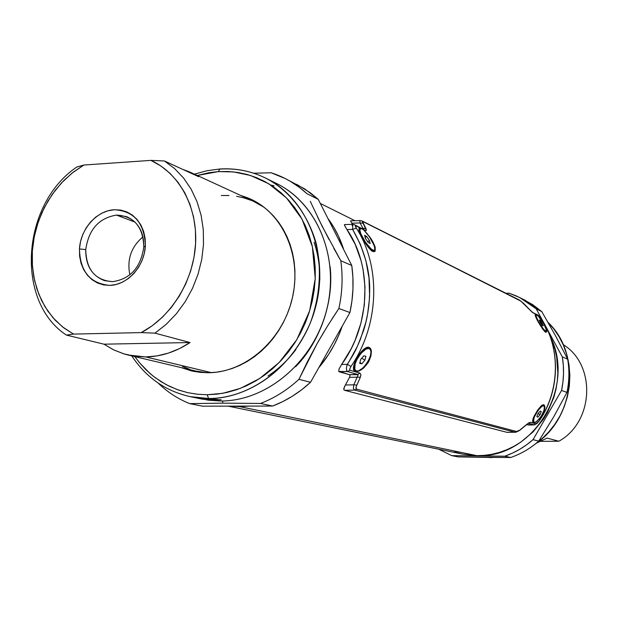 <?xml version="1.0" encoding="UTF-8"?>
<svg xmlns="http://www.w3.org/2000/svg" width="618" height="618" viewBox="0 0 618 618"><rect width="100%" height="100%" fill="white"/><g stroke="black" fill="none" stroke-linecap="round" stroke-linejoin="round"><path stroke-width="0.93" d="M239.66 406.613L230.135 406.126L239.66 406.613L249.286 406.088L239.66 406.613L476.849 455.659L239.66 406.613M228.073 406.126L463.098 454.199L476.849 455.659L463.052 454.184M318.733 367.749L328.444 354.686L334.207 344.829L339.097 334.454L342.233 326.149C336.918 341.646 329.085 355.512 318.733 367.749M343.739 249.664L338.594 236.377L333.658 227.045L327.926 218.463C334.809 227.71 340.078 238.115 343.739 249.664M461.824 453.921L454.562 451.897M530.406 310.421L532.685 312.422L530.406 310.421M549.912 335.775L554.941 349.309L556.671 357.127L557.853 373.226L557.281 381.345L555.945 389.402L553.852 397.304L547.494 412.36L543.299 419.344L533.071 431.897L520.781 442.148L514.014 446.273L506.93 449.688L499.599 452.353L492.09 454.238L484.481 455.35L476.849 455.659C532.731 458.873 577.058 386.976 549.912 335.775M267.996 375.968C278.618 368.992 287.926 360.178 295.922 349.533M319.784 280.317C320.047 267.007 318.146 254.33 314.075 242.287M330.112 266.551C334.4 304.102 317.961 344.419 295.582 366.744C321.445 338.293 332.963 304.898 330.112 266.551M215.396 399.313L217.868 399.568L218.2 399.9L216.215 400.07L216.246 399.39L216.215 400.07L210.591 399.591L213.697 399.259M208.629 398.486C234.685 399.305 284.311 382.627 310.414 322.735C319.923 296.308 321.854 269.85 316.192 243.384C306.76 210.305 285.933 188.343 265.547 178.061C306.814 198.146 329.433 253.635 315.821 306.196C302.511 358.826 255.319 398.641 208.629 398.486L212.244 399.243L190.197 396.648L208.629 398.486L207.146 394.748L208.629 398.486M220.17 169.093L219.722 169.008L218.409 171.595L233.527 171.904L250.475 175.466L268.591 183.677L286.513 197.938L302.017 219.096L312.384 246.729L315.234 278.556L309.657 310.846L296.779 339.722L279.135 362.557L259.568 378.571L240.294 388.398L222.634 393.334L207.146 394.748L217.042 394.153L226.945 392.461L236.764 389.68L246.381 385.833L255.721 380.943L264.674 375.072L273.141 368.258L281.043 360.572L288.282 352.09L294.801 342.897L300.51 333.087L305.354 322.766L309.286 312.044L312.26 301.02L314.253 289.819L315.234 278.556L315.195 267.355L314.153 256.315L312.113 245.57L309.108 235.219L305.161 225.369L300.325 216.115L294.662 207.548L288.22 199.745L281.082 192.785L273.318 186.736L265.014 181.638L256.246 177.536L247.107 174.469L237.698 172.453L228.096 171.495L218.409 171.595L208.706 172.754L197.273 175.481L218.409 171.595L219.722 169.008L220.17 169.093C236.115 168.088 251.24 171.078 265.547 178.061C251.101 171.016 235.837 167.996 219.753 169.008L206.984 170.722L194.415 174.16M211.48 399.251L216.23 399.63M218.378 399.715L221.128 399.746M271.07 181.043C314.122 198.278 339.715 253.11 327.463 306.513C315.566 359.977 268.003 401.236 220.688 401.005C266.883 401.19 313.496 361.963 326.605 310.081C340.008 258.254 317.598 203.5 276.756 183.616L265.547 178.061M271.14 172.777L253.674 173.21L271.14 172.777L285.246 178.548L290.19 181.244L299.622 187.548L306.937 193.681C296.354 183.971 284.419 177.003 271.14 172.777M324.226 331.41L317.158 343.523L298.927 379.305L310.522 382.287L301.731 389.719L292.414 396.192L282.658 401.654L272.561 406.049L202.557 406.173L189.687 403.616L222.913 403.152L189.687 403.616L202.557 406.173L272.561 406.049L260.495 403.446L222.913 403.152L222.449 400.982L222.913 403.152L260.495 403.446C274.477 398.123 287.285 390.074 298.927 379.305L307.602 361.36L317.158 343.523L327.633 325.848L338.88 308.49C342.357 292.414 342.998 276.493 340.796 260.734L322.132 226.258L310.282 201.337M208.258 372.747L191.433 370.893L181.105 367.571L192.654 371.171L200.379 372.391L208.258 372.747L216.215 372.221L224.172 370.815L232.051 368.537L239.776 365.408L247.254 361.453L254.423 356.71L261.205 351.217L267.524 345.037L273.326 338.224L278.533 330.846L283.106 322.982L286.984 314.709L290.128 306.111L292.523 297.273L294.122 288.297L294.917 279.274L294.91 270.29L294.098 261.437L292.484 252.808L290.097 244.489L286.961 236.563L283.106 229.108L278.587 222.202L273.442 215.906L267.733 210.274L261.507 205.361L254.848 201.221L247.81 197.876L240.472 195.358L250.653 199.112C283.724 214.098 302.295 257.521 292.105 299.05C282.171 340.634 245.23 372.592 208.258 372.747M189.34 370.082L193.527 371.348M216.215 400.07L220.688 401.005L216.215 400.07M317.413 216.686L329.039 239.529M333.72 248.158L340.796 260.734L351.766 265.493L318.239 199.359L306.937 193.681L318.239 199.359L351.766 265.493L352.886 277.111L352.955 288.907L351.959 300.757L349.919 312.546L338.88 308.49L331.858 319.151M310.522 382.287L349.919 312.546L310.522 382.287L298.927 379.305C287.285 390.074 274.477 398.123 260.495 403.446L272.561 406.049C286.373 400.812 299.027 392.894 310.522 382.287M131.773 355.891C146.072 377.505 165.539 391.094 190.197 396.648L202.449 399.182L220.688 401.005L208.359 400.194L196.385 397.698M134.84 356.609L139.328 362.519L145.948 369.749L153.241 376.177L161.143 381.739L169.587 386.381L178.494 390.035L187.779 392.669L197.366 394.253L207.146 394.748L197.783 394.292L187.756 392.669L177.181 389.572L166.25 384.69L155.257 377.729L149.865 373.38L139.583 362.828L134.84 356.609M296.679 184.349L310.182 192.685L318.239 199.359L304.859 189.015L285.246 178.548M252.584 200.039L244.388 197.157L251.696 199.668M189.687 403.616C177.86 398.888 167.331 392.028 158.108 383.036C167.331 392.028 177.86 398.888 189.687 403.616M351.766 265.493L340.796 260.734C342.998 276.493 342.357 292.414 338.88 308.49L349.919 312.546C353.341 296.717 353.952 281.028 351.766 265.493M274.06 185.856L270.738 185.014M212.244 399.243L217.868 399.568M491.874 457.614L487.208 457.405L491.874 457.614M522.635 299.112L532.654 304.628L541.793 311.626L555.428 335.605L567.679 359.205C569.518 370.228 569.278 381.298 566.961 392.422C569.278 381.298 569.518 370.228 567.679 359.205L562.31 356.872L545.864 326.59L562.31 356.872C564.157 368.011 563.91 379.197 561.569 390.437L566.961 392.422L553.635 416.995L538.711 441.113C530.321 448.467 521.005 453.929 510.762 457.49C521.005 453.929 530.321 448.467 538.711 441.113L533.033 439.653C524.558 447.084 515.157 452.6 504.821 456.208L510.762 457.49L485.145 457.374L458.123 456.895L510.762 457.49L504.821 456.208L451.712 455.628L458.123 456.895L451.712 455.628L504.821 456.208L512.368 453.172L519.63 449.371L526.544 444.852L533.033 439.653L538.711 441.113L553.635 416.995L566.961 392.422L561.569 390.437L533.033 439.653L561.569 390.437L562.936 382.063L563.516 373.62L563.307 365.192L562.31 356.872L567.679 359.205L555.428 335.605L541.793 311.626L536.208 308.822L543.817 322.82L536.208 308.822L530.035 303.855L523.423 299.568L516.439 295.999L509.139 293.171L505.918 293.264L509.139 293.171L519.792 297.598L536.208 308.822L541.793 311.626L525.524 300.502L519.792 297.598M535.999 443.407C575.08 417.019 581.121 353.589 548.058 322.395L553.867 329.023L559.081 336.686L563.477 345.323L566.845 354.802L569.016 364.929L569.873 375.45L569.34 386.088L567.455 396.54L564.304 406.536L560.039 415.837L554.864 424.257L548.985 431.688L542.627 438.069L535.999 443.407M438.749 449.216L451.712 455.628L438.749 449.216M487.177 457.405L491.974 457.614M368.359 360.642L367.517 362.133M363.407 368.305L366.057 365.215L365.717 364.798M353.867 367.795L353.851 366.544M354.84 362.542L359.352 354.23L365.902 347.795L368.637 347.192M355.543 360.703L353.813 365.308L353.481 369.363L354.029 370.692L356.231 371.673L359.274 370.9L362.148 369.216M542.179 414.647L541.824 415.265M544.62 405.555L544.883 407.733L544.226 410.908L542.28 415.443L540.441 417.884L544.334 409.695L544.721 407.277L543.701 405.671L542.102 406.188L538.904 409.178L534.215 417.142L533.334 421.051L534.392 422.619L536.996 421.329L540.279 417.637M537.405 410.437L541.909 405.277L543.57 404.69M534.624 415.134L533.102 418.525L532.616 422.38L533.821 422.99L537.374 421.182M545.146 331.557L545.006 331.534C546.86 334.539 538.301 323.917 535.528 316.308L535.211 314.284L536.3 314.616M540.796 319.042L544.149 323.932L546.235 328.266L546.443 329.896M535.574 316.563L535.288 315.52M542.102 328.32L545.756 332.206L546.853 331.557L546.567 330.02M367.324 233.89L372.693 241.414L375.157 247.015L375.219 249.139L374.848 248.853M359.197 231.001L358.865 229.873L359.475 227.972L361.144 228.49M367.254 245.941C370.398 249.78 372.129 251.557 372.438 251.263L373.712 251.68L375.118 251.256L375.234 249.17M375.219 249.046L374.23 244.581M373.063 242.094L372.283 240.688M371.619 239.583L369.263 236.231M356.207 386.582L360.348 377.266L360.912 374.554L359.97 373.125L349.942 370.236L349.68 369.116L350.97 366.497C379.707 324.62 380.927 266.057 356.37 228.158L355.365 225.57L365.431 230.475L366.42 230.367L363.09 223.276L360.101 222.959L359.83 220.881L360.271 220.572L359.83 220.889L360.101 222.959L363.09 223.276L362.519 222.279M362.326 221.762L363.083 221.615L362.387 221.097L521.036 301.198M522.874 302.766L523.786 303.623M523.848 303.654L529.549 309.533M536.918 314.771L532.345 312.26L529.634 309.587L532.507 312.515L537.899 314.987L541.059 318.432C561.237 348.282 559.777 391.835 538.595 421.661L538.68 421.538M537.899 314.987L541.152 318.509C561.685 349.317 559.506 392.577 538.726 421.661L534.678 424.852M526.312 424.79L528.931 422.743L530.429 422.295L528.931 422.743L526.644 424.666L534.253 424.898L528.544 423.268L530.429 422.295L536.1 423.925L530.429 422.295L528.56 423.268L534.253 424.898L536.972 423.5L538.595 421.661C559.777 391.835 561.237 348.282 541.059 318.432L538.703 315.682L532.507 312.515L520.611 300.881M520.217 429.757L526.822 424.342L520.534 429.672L526.652 424.666L534.253 424.898M518.093 431.101L515.767 432.136M353.334 224.473L352.847 224.349L352.615 229.409L356.37 228.158L352.615 229.409C374.763 267.679 368.745 296.64 369.409 299.398L367.648 313.82L365.848 322.264L360.495 339.089L356.81 347.61C355.443 350.916 352.275 356.486 347.308 364.319L350.97 366.497L347.308 364.319C346.057 367.965 346.142 370.383 347.555 371.565L349.942 370.236L347.555 371.565L357.606 374.438L359.97 373.125L357.606 374.438L358.031 375.435L357.15 377.158L360.348 377.266L357.15 377.158L353.828 384.805L356.864 385.091L353.828 384.805L353.341 388.328L354.608 390.082L356.632 389.155L516.54 431.495L356.632 389.155L354.608 390.082L514.91 432.198L519.522 430.252M360.92 374.732L360.348 377.266L356.231 386.513L356.014 388.668L356.632 389.155L355.929 387.625M366.42 230.367L365.431 230.475L354.577 224.743L355.597 225.64L355.342 226.219L356.37 228.158C380.927 266.057 379.707 324.62 350.97 366.497L349.68 369.124L349.942 370.236L359.97 373.125L360.912 374.554M354.57 224.736L352.901 224.349M362.465 221.429L366.026 228.737L362.882 228.243L363.623 229.193L362.882 228.243L366.026 228.737L366.435 230.321M363.191 229.324L354.577 224.743M360.101 222.959L362.882 228.243L360.101 222.959L351.812 223.198L352.685 224.349L351.812 223.198L360.101 222.959M361.754 228.274L362.882 228.243L361.754 228.274M345.099 224.689L344.442 224.736L344.728 225.794L346.968 229.556L352.615 229.409L352.499 228.969M352.075 225.516L352.839 224.342L344.643 224.558L344.489 225.161L355.18 244.319L361.028 260.58L363.021 269.209L365.006 286.899L364.319 305.076L360.974 323.052L355.026 340.487L351.124 348.846L341.599 364.489L347.308 364.319L348.706 362.194L357.42 346.296L363.206 331.511C366.729 321.252 368.853 309.348 369.595 295.806L369 277.961L365.895 260.649L360.394 244.349L352.615 229.409L346.968 229.556C372.584 266.466 370.684 324.759 341.599 364.489L339.004 369.023L338.764 371.457L347.555 371.565L339.22 371.789L349.402 374.662L357.606 374.438L347.555 371.565M347.478 371.542L346.729 370.746L346.428 368.969M346.922 365.562L347.308 364.319L341.599 364.489L339.004 369.023L338.764 371.457L349.402 374.662L349.997 375.605L349.51 377.366L357.15 377.158L358.031 375.443M357.976 374.709L349.402 374.662L349.997 375.605L349.51 377.366L345.431 385.014L353.828 384.805L357.15 377.158L349.51 377.366L344.427 386.837L343.832 389.657L344.628 390.313L354.608 390.082L353.341 388.336L353.828 384.805L345.431 385.014L343.832 388.428L343.832 389.657L344.628 390.313L354.608 390.082L514.91 432.198L506.876 432.314L344.628 390.313L506.876 432.314L514.91 432.198M538.726 421.661L534.3 424.906M529.634 309.587L523.855 303.654L519.344 300.016L362.387 221.097L360.302 220.572L350.506 220.858L351.812 223.198L350.506 220.858M546.544 329.935L545.393 326.319M544.443 324.45L543.825 323.368M543.299 322.526L541.538 320M540.487 417.83L543.253 413.442M544.056 411.464L544.891 406.961L543.902 404.775L541.306 405.74L537.505 410.275L533.543 417.42L532.569 422.256L535.435 422.465L540.441 417.884M541.94 415.111L541.677 415.512M370.576 348.521L371.418 351.572L370.916 355.906L368.583 361.993L366.057 365.207L369.765 359.367M370.73 356.656L371.294 350.499C368.946 342.349 360.966 351.634 359.352 354.23L354.269 363.801L353.388 367.81L353.921 370.514L355.783 371.665L358.803 371.101L362.411 368.977L366.057 365.207M359.375 354.276L363.855 349.494M368.027 361.499L367.409 362.31M368.05 362.758L368.336 361.986L368.05 362.758M520.24 300.626L362.712 221.46M535.041 314.686L535.698 314.307M546.513 332.044L545.764 332.198L542.519 328.923L535.358 316.014M546.551 330.004L546.66 331.055M358.95 228.289L360.464 228.166M374.554 251.557L373.094 251.557L367.872 246.767L362.094 237.544L358.873 229.881M375.219 249.139L375.103 250.414M359.151 229.919L360.07 228.977M373.79 250.545L372.654 250.823L370.622 249.657L373.573 250.746L374.361 250.236C371.441 252.955 357.181 231.325 360.209 228.76L359.939 230.553L360.804 233.704L365.3 242.04L371.016 248.822L373.249 250.259L374.57 250.043L374.802 248.212L373.905 245.052L369.464 236.825L363.809 230.089L361.569 228.606L359.421 229.278L360.387 228.606C363.338 225.964 377.413 247.246 374.57 250.043L374.361 250.236M370.159 243.507L369.471 240.587L367.687 241.738L369.471 240.587L370.159 243.507L368.089 242.333L365.315 238.231L368.089 242.333L370.159 243.507M365.145 237.521L366.713 236.501L369.471 240.587L366.713 236.501L365.145 237.521M364.628 235.319L366.713 236.501L364.628 235.319L365.315 238.231L364.628 235.319M359.815 229.015L359.421 229.278M545.006 331.534L544.381 331.078L545.679 331.58L546.289 331.209L543.91 329.664L545.995 331.256L546.466 330.035L543.531 323.299L537.706 315.412L536.084 314.701L535.945 315.798L538.881 322.557L543.91 329.664C538.587 322.89 535.991 317.891 536.13 314.67L538.548 316.246C543.848 323.005 546.428 327.988 546.289 331.209M542.249 325.516L543.261 325.864L542.249 325.516L540.202 322.581L539.174 319.993L542.249 325.516M541.152 323.94L542.225 323.284L543.261 325.864L542.225 323.284L541.152 323.94M539.483 320.781L540.186 320.356L542.225 323.284L540.186 320.356L539.174 319.993L540.186 320.356L539.483 320.781M543.384 329.989L543.91 329.664L543.384 329.989M536.123 314.67L535.304 315.466M354.014 368.699L354.771 369.178C352.399 362.781 365.253 345.223 369.664 348.799L370.808 350.522C373.025 357.034 360.309 374.338 355.875 370.8L354.771 369.178L356.076 370.916L358.394 370.962L362.967 367.942L366.072 364.319L368.683 360.016L370.406 355.69L370.985 351.966L370.321 349.425L368.506 348.459L365.817 349.216L361.043 353.311L356.849 359.622L355.118 364.01L354.771 369.178L354.014 368.699L355.528 370.53L353.867 367.926M364.836 348.869L366.196 348.243L369.649 348.791M365.895 356.238L363.77 355.868L365.895 356.238L364.929 360.186L361.762 358.201L364.929 360.186L361.854 363.77L359.931 362.557L361.854 363.77L364.929 360.186L365.895 356.238M360.673 359.46L363.77 355.868L360.673 359.46L359.722 363.415L361.854 363.77L359.722 363.415L360.673 359.46M533.666 422.233L532.739 420.673M532.901 419.104L533.334 422.109L533.921 422.473C533.025 417.745 535.752 412.314 542.102 406.188L544.118 405.802C545.037 410.506 542.334 415.929 535.999 422.063L533.929 422.473M544.118 405.802L541.507 405.817L543.786 405.678M540.217 411.094L538.023 413.612L540.217 411.094L541.229 411.634L540.055 414.686L538.116 413.504L540.055 414.686L541.229 411.634L540.217 411.094M536.849 416.671L538.023 413.612L536.849 416.671L537.869 417.204L540.055 414.686L537.869 417.204L536.849 416.671M536.88 416.594L537.869 417.204L536.88 416.594M541.499 405.825L542.102 406.188L541.499 405.825M145.74 356.926L211.402 372.646L145.74 356.926L134.554 356.231L123.739 353.836L113.48 349.788L103.963 344.18L66.404 335.087L73.527 334.091L141.244 332.6L152.144 325.81L162.264 317.358L171.371 307.416L179.259 296.184L185.748 283.917L190.699 270.869L194.006 257.335L195.597 243.616L195.435 230.004L193.527 216.802L189.942 204.288L184.751 192.723L178.084 182.364L170.089 173.411L160.958 166.033L150.885 160.379L83.909 165.029L73.534 171.951L63.978 180.356L55.419 190.081L48.011 200.927L41.9 212.685L37.188 225.122L33.982 238.015L32.337 251.109L32.283 264.164L33.828 276.918L36.956 289.131L41.615 300.557L47.725 310.97L55.172 320.155L63.832 327.919L73.527 334.091L62.526 326.899L52.916 317.667L44.936 306.644L38.772 294.137L34.562 280.472L32.406 266.01L32.337 251.109L34.345 236.153L38.386 221.514L44.349 207.548L52.09 194.6L61.421 183.013L72.121 173.063L83.909 165.029L76.817 167.014C21.645 204.156 14.824 301.383 66.404 335.087L73.527 334.091L141.244 332.6L154.963 333.156L190.05 342.542C175.952 351.812 161.182 356.609 145.74 356.926L128.111 355.018L124.427 354.044L113.805 349.942L103.963 344.18L190.05 342.542L103.963 344.18L66.404 335.087C14.824 301.383 21.645 204.156 76.817 167.014L83.909 165.029L150.885 160.379C179.035 173.11 197.505 206.69 195.597 243.616C193.704 280.526 171.433 316.771 141.244 332.6L154.963 333.156L166.227 324.311L176.393 313.735L185.222 301.669L192.499 288.39L198.046 274.207L201.746 259.452L203.5 244.465L203.283 229.61L201.097 215.226L197.011 201.646L191.132 189.17L183.616 178.084L174.639 168.621L164.419 160.974L174.639 168.621L183.616 178.084L191.132 189.17L197.011 201.646L201.097 215.226L203.283 229.61L203.5 244.465L201.746 259.452L198.046 274.207L192.499 288.39L185.222 301.669L176.393 313.735L166.227 324.311L154.963 333.156L190.05 342.542L179.459 348.637L168.405 353.11L157.096 355.883L145.74 356.926M198.679 176.717L164.419 160.974L150.885 160.379L164.419 160.974L198.679 176.717L191.001 172.592L182.82 169.425L188.814 171.626L198.679 176.717M254.029 201.599L264.257 207.401L254.114 201.63L191.117 172.646M143.801 246.953C143.106 226.706 134.006 216.084 116.485 215.079C98.888 218.03 88.644 229.541 85.748 249.602L79.452 248.946C80.564 228.923 96.748 210.607 114.322 209.734C134.106 210.97 144.457 223.036 145.377 245.918L143.801 246.953C140.827 267.424 130.421 278.996 112.584 281.677L104.496 280.626C91.819 275.69 85.57 265.346 85.748 249.602C88.644 229.541 98.888 218.03 116.485 215.079L135.056 222.132L116.485 215.079L126.551 216.632C138.193 221.893 143.94 231.997 143.801 246.953L145.377 245.918C144.373 266.381 127.555 284.96 109.88 285.4C90.205 283.639 80.062 271.487 79.452 248.946L85.748 249.602C86.203 269.572 95.149 280.263 112.584 281.677C130.421 278.996 140.827 267.424 143.801 246.953M142.982 236.818C131.155 246.922 126.783 259.599 129.873 274.848C126.783 259.599 131.155 246.922 142.982 236.818M79.452 248.946L80.525 241.607L82.797 234.492L86.18 227.872L90.56 221.986L95.775 217.065L101.615 213.295L107.88 210.815L114.322 209.734L120.711 210.097L126.783 211.889L132.322 215.072L137.096 219.506L140.919 225.037L143.639 231.456L145.145 238.509L145.377 245.918L144.311 253.403L142.001 260.657L138.525 267.393L134.036 273.357L128.698 278.301L122.735 282.04L116.377 284.434L109.88 285.4L103.492 284.898L97.451 282.959L92.005 279.66L87.339 275.149L83.639 269.595L81.035 263.214L79.622 256.238L79.452 248.946M221.29 195.52L229.008 195.481M236.648 196.3L244.125 197.953L251.379 200.448M128.111 355.018L195.713 371.039L207.262 372.747L196.995 371.325M189.595 369.278L182.488 366.42M558.85 441.237C594.006 421.932 596.324 364.829 563.222 344.612C596.324 364.829 594.006 421.932 558.85 441.237L540.874 441.352L558.85 441.237L547.115 438.092L558.85 441.237M536.416 443.106L547.115 438.092L536.633 443.029M320.317 203.446L354.995 220.726M548.027 322.357C581.569 353.882 575.01 418.077 535.142 444.087M353.859 367.818C352.677 367.81 354.523 363.353 359.382 354.438C364.118 349.209 366.289 347.177 365.895 348.351M532.755 421.005C532.724 421.685 531.673 419.746 537.505 410.391L542.171 405.47M372.275 250.73L367.841 246.59C364.211 241.785 361.329 236.424 359.197 230.529L359.151 229.966M526.652 424.659L528.405 423.253M507.193 432.345L515.203 432.229C513.967 433.056 519.699 430.777 520.534 429.672M534.4 424.914L527.996 425.022M360.371 228.614L359.599 229.116M355.86 370.792L355.126 370.329"/></g></svg>
